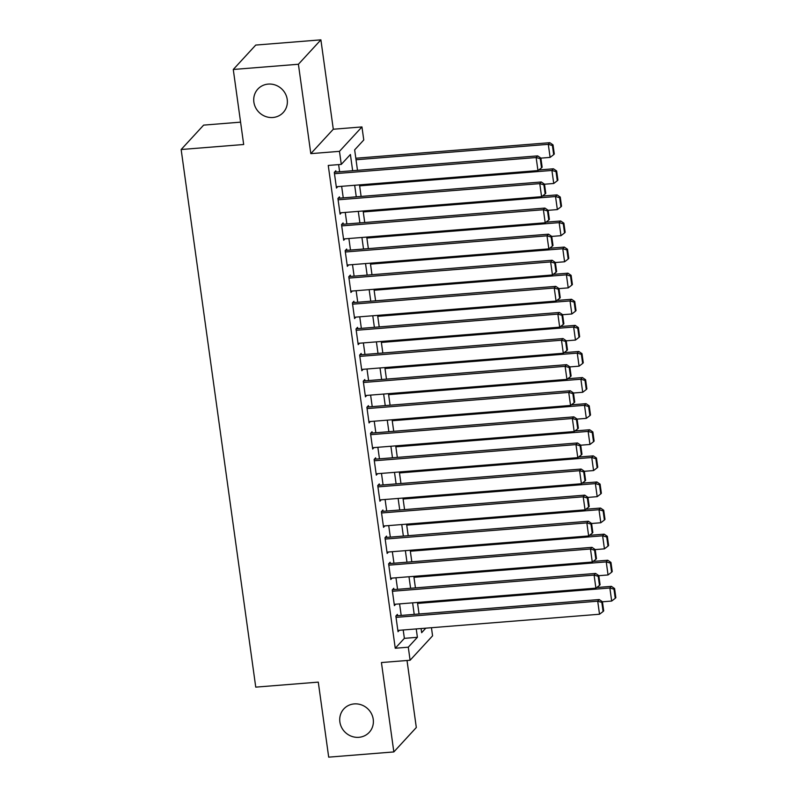 <?xml version="1.0" encoding="UTF-8"?>
<svg xmlns="http://www.w3.org/2000/svg" width="797" height="797" viewBox="0 0 797 797"><rect width="100%" height="100%" fill="white"/><g stroke="black" fill="none" stroke-linecap="round" stroke-linejoin="round"><path stroke-width="1.2" d="M354.237 703.91A17.275 16.299 42.7 0 1 371.352 713.494A17.275 16.299 42.7 0 1 369.26 732.323A17.275 16.299 42.7 0 1 358.869 737.315A17.275 16.299 42.7 0 1 341.754 727.731A17.275 16.299 42.7 0 1 343.846 708.902A17.275 16.299 42.7 0 1 354.237 703.91M268.23 84.093A17.275 16.299 42.7 0 1 285.346 93.677A17.275 16.299 42.7 0 1 283.254 112.497A17.275 16.299 42.7 0 1 272.863 117.498A17.275 16.299 42.7 0 1 255.747 107.904A17.275 16.299 42.7 0 1 257.839 89.085A17.275 16.299 42.7 0 1 268.23 84.093M431.446 627.717L432.572 635.837L410.096 660.245L408.283 647.194L417.399 637.301L416.233 628.933M240.584 122.15L203.633 125.119L181.148 149.517L255.747 687.134L318.282 682.122L328.693 757.15L393.838 751.93L416.313 727.522L407.018 660.494M181.148 149.517L243.683 144.506L233.272 69.478L255.747 45.07L320.892 39.85L298.407 64.258L310.81 153.642L339.472 151.34L361.958 126.932L363.771 139.983L354.655 149.876L357.494 170.329M310.81 153.642L333.295 129.234L320.892 39.85M333.295 129.234L361.958 126.932M233.272 69.478L298.407 64.258M397.554 615.712L397.374 614.407L395.86 616.061L398.032 631.712L399.337 630.288M393.937 589.611L393.758 588.306L392.234 589.959L394.405 605.62L395.72 604.196M390.311 563.519L390.132 562.214L388.617 563.858L390.789 579.519L392.094 578.094M386.694 537.417L386.515 536.112L384.991 537.766L387.163 553.427L388.478 552.002M383.068 511.325L382.889 510.02L381.374 511.664L383.546 527.325L384.851 525.9M379.452 485.224L379.272 483.918L377.748 485.572L379.92 501.223L381.235 499.799M375.825 459.122L375.646 457.817L374.132 459.47L376.304 475.132L377.609 473.707M372.209 433.03L372.03 431.725L370.505 433.369L372.677 449.03L373.992 447.605M368.583 406.928L368.403 405.623L366.889 407.277L369.061 422.938L370.366 421.513M364.966 380.836L364.787 379.531L363.263 381.175L365.434 396.836L366.75 395.412M361.34 354.735L361.161 353.43L359.646 355.083L361.818 370.735L363.123 369.31M357.723 328.643L357.544 327.338L356.02 328.982L358.192 344.643L359.507 343.218M354.097 302.541L353.918 301.236L352.404 302.88L354.575 318.541L355.88 317.116M350.481 276.439L350.301 275.134L348.777 276.788L350.949 292.449L352.264 291.025M346.854 250.348L346.675 249.043L345.161 250.686L347.333 266.347L348.638 264.923M343.238 224.246L343.059 222.941L341.534 224.595L343.706 240.246L345.021 238.821M339.612 198.154L339.432 196.849L337.918 198.493L340.09 214.154L341.395 212.729M352.653 170.717L350.401 154.498L341.285 164.391L328.254 165.437L395.252 648.24L404.368 638.347L403.202 629.979M401.19 615.423L399.586 603.887M397.564 589.322L395.96 577.785M393.947 563.23L392.343 551.683M390.321 537.128L388.717 525.592M386.704 511.026L385.1 499.49M383.078 484.935L381.474 473.398M379.462 458.833L377.858 447.296M375.835 432.741L374.231 421.195M372.219 406.639L370.615 395.103M368.593 380.538L366.989 369.001M364.976 354.446L363.372 342.909M361.35 328.344L359.746 316.808M357.733 302.252L356.129 290.716M354.107 276.151L352.503 264.614M350.491 250.059L348.887 238.512M346.864 223.957L345.26 212.42M343.248 197.855L341.644 186.319M339.622 171.763L338.625 164.6M335.995 172.052L335.816 170.747L334.292 172.401L336.464 188.052L337.779 186.628M410.096 660.245L381.434 662.546L393.838 751.93M395.252 648.24L408.283 647.194M341.285 164.391L339.472 151.34M421.075 628.544L421.653 632.688L425.807 628.166M359.507 184.884L361.111 196.431M363.133 210.986L364.737 222.522M366.75 237.088L368.353 248.624M370.376 263.179L371.98 274.716M373.992 289.281L375.596 300.818M377.619 315.373L379.223 326.919M381.235 341.475L382.839 353.011M384.861 367.576L386.465 379.113M388.478 393.668L390.082 405.205M392.104 419.77L393.708 431.307M395.72 445.862L397.324 457.398M399.347 471.963L400.951 483.5M402.963 498.055L404.567 509.602M406.59 524.157L408.194 535.694M410.206 550.259L411.81 561.795M413.832 576.351L415.436 587.887M417.449 602.452L419.053 613.989M414.211 614.377L412.617 602.841M410.594 588.276L408.991 576.739M406.968 562.184L405.374 550.647M403.352 536.082L401.748 524.546M399.725 509.99L398.131 498.444M396.109 483.889L394.505 472.352M392.483 457.787L390.889 446.25M388.866 431.695L387.262 420.158M385.24 405.593L383.646 394.057M381.624 379.502L380.02 367.955M377.997 353.4L376.403 341.863M374.381 327.298L372.777 315.761M370.754 301.206L369.16 289.67M367.138 275.104L365.534 263.568M363.512 249.013L361.918 237.476M359.895 222.911L358.291 211.374M356.269 196.819L354.675 185.273M404.368 638.347L417.399 637.301M334.471 173.706L536.152 157.537L537.666 155.883L334.501 172.172M336.284 186.747L537.955 170.578L536.152 157.537L540.266 158.723L541.532 167.858L542.139 167.201L540.874 158.065L540.266 158.723M537.666 155.883L540.874 158.065M541.532 167.858L537.955 170.578M356.02 159.759L548.296 144.337L550.109 157.388L540.884 158.135M552.411 145.532L553.686 154.668L554.294 154.01L553.018 144.875L552.411 145.532L548.296 144.337L549.82 142.693L355.811 158.244M550.109 157.388L553.686 154.668M553.018 144.875L549.82 142.693M338.097 199.798L539.768 183.629L541.293 181.985L338.117 198.274M339.911 212.849L541.581 196.68L539.768 183.629L543.883 184.824L545.148 193.96L545.756 193.292L544.49 184.167L543.883 184.824M541.293 181.985L544.49 184.167M545.148 193.96L541.581 196.68M341.714 225.9L543.395 209.731L544.909 208.077L341.744 224.365M343.527 238.951L545.198 222.781L543.395 209.731L547.509 210.916L548.774 220.052L549.382 219.394L548.117 210.259L547.509 210.916M544.909 208.077L548.117 210.259M548.774 220.052L545.198 222.781M345.34 251.991L547.011 235.822L548.535 234.179L345.36 250.467M347.153 265.042L548.824 248.873L547.011 235.822L551.125 237.018L552.391 246.153L552.998 245.496L551.733 236.36L551.125 237.018M548.535 234.179L551.733 236.36M552.391 246.153L548.824 248.873M348.956 278.093L550.637 261.924L552.152 260.27L348.986 276.559M350.77 291.144L552.441 274.975L550.637 261.924L554.752 263.11L556.017 272.245L556.625 271.588L555.36 262.452L554.752 263.11M552.152 260.27L555.36 262.452M556.017 272.245L552.441 274.975M359.646 185.85L551.923 170.438L553.736 183.489L544.5 184.227M556.037 171.634L557.302 180.76L557.91 180.102L556.645 170.966L556.037 171.634L551.923 170.438L553.437 168.795L538.762 169.97M553.736 183.489L557.302 180.76M556.645 170.966L553.437 168.795M363.263 211.952L555.539 196.54L557.352 209.581L548.127 210.328M559.653 197.726L560.929 206.861L561.536 206.204L560.261 197.068L559.653 197.726L555.539 196.54L557.063 194.886L542.388 196.062M557.352 209.581L560.929 206.861M560.261 197.068L557.063 194.886M366.889 238.054L559.165 222.632L560.978 235.683L551.743 236.42M563.28 223.827L564.545 232.963L565.153 232.296L563.887 223.17L563.28 223.827L559.165 222.632L560.68 220.988L546.005 222.164M560.978 235.683L564.545 232.963M563.887 223.17L560.68 220.988M370.505 264.146L562.782 248.734L564.595 261.785L555.37 262.522M566.896 249.919L568.171 259.055L568.779 258.397L567.504 249.262L566.896 249.919L562.782 248.734L564.306 247.08L549.631 248.256M564.595 261.785L568.171 259.055M567.504 249.262L564.306 247.08M352.583 304.185L554.254 288.026L555.778 286.372L352.603 302.661M354.396 317.236L556.067 301.067L554.254 288.026L558.368 289.211L559.633 298.347L560.241 297.689L558.976 288.554L558.368 289.211M555.778 286.372L558.976 288.554M559.633 298.347L556.067 301.067M374.132 290.247L566.408 274.826L568.221 287.876L558.986 288.614M570.522 276.021L571.788 285.157L572.395 284.499L571.13 275.363L570.522 276.021L566.408 274.826L567.922 273.182L553.248 274.357M568.221 287.876L571.788 285.157M571.13 275.363L567.922 273.182M356.199 330.287L557.88 314.118L559.394 312.474L356.229 328.762M358.012 343.338L559.683 327.168L557.88 314.118L561.995 315.313L563.26 324.449L563.868 323.781L562.602 314.646L561.995 315.313M559.394 312.474L562.602 314.646M563.26 324.449L559.683 327.168M377.748 316.339L570.024 300.927L571.838 313.978L562.612 314.715M574.139 302.123L575.414 311.248L576.022 310.591L574.747 301.455L574.139 302.123L570.024 300.927L571.549 299.273L556.874 300.459M571.838 313.978L575.414 311.248M574.747 301.455L571.549 299.273M359.826 356.389L561.496 340.219L563.021 338.566L359.845 354.854M361.639 369.429L563.31 353.26L561.496 340.219L565.611 341.405L566.876 350.541L567.484 349.883L566.219 340.747L565.611 341.405M563.021 338.566L566.219 340.747M566.876 350.541L563.31 353.26M381.374 342.441L573.651 327.029L575.464 340.07L566.229 340.817M577.765 328.215L579.03 337.35L579.638 336.693L578.373 327.557L577.765 328.215L573.651 327.029L575.165 325.375L560.49 326.551M575.464 340.07L579.03 337.35M578.373 327.557L575.165 325.375M363.442 382.48L565.123 366.311L566.637 364.667L363.472 380.956M365.255 395.531L566.926 379.362L565.123 366.311L569.237 367.507L570.503 376.642L571.11 375.975L569.845 366.849L569.237 367.507M566.637 364.667L569.845 366.849M570.503 376.642L566.926 379.362M384.991 368.533L577.267 353.121L579.08 366.172L569.855 366.909M581.382 354.316L582.657 363.452L583.265 362.784L581.989 353.649L581.382 354.316L577.267 353.121L578.791 351.477L564.117 352.653M579.08 366.172L582.657 363.452M581.989 353.649L578.791 351.477M367.068 408.582L568.739 392.413L570.263 390.759L367.088 407.048M368.881 421.633L570.552 405.464L568.739 392.413L572.854 393.598L574.119 402.734L574.727 402.077L573.461 392.941L572.854 393.598M570.263 390.759L573.461 392.941M574.119 402.734L570.552 405.464M388.617 394.635L580.893 379.223L582.707 392.273L573.471 393.011M585.008 380.408L586.273 389.544L586.881 388.886L585.616 379.751L585.008 380.408L580.893 379.223L582.408 377.569L567.733 378.744M582.707 392.273L586.273 389.544M585.616 379.751L582.408 377.569M370.685 434.674L572.366 418.505L573.88 416.861L370.715 433.15M372.498 447.725L574.169 431.556L572.366 418.505L576.48 419.7L577.745 428.836L578.353 428.178L577.088 419.043L576.48 419.7M573.88 416.861L577.088 419.043M577.745 428.836L574.169 431.556M392.234 420.736L584.51 405.314L586.323 418.365L577.098 419.102M588.624 406.51L589.9 415.645L590.507 414.988L589.232 405.852L588.624 406.51L584.51 405.314L586.034 403.671L571.359 404.846M586.323 418.365L589.9 415.645M589.232 405.852L586.034 403.671M374.311 460.776L575.982 444.606L577.506 442.963L374.331 459.241M376.124 473.826L577.795 457.657L575.982 444.606L580.096 445.802L581.362 454.928L581.969 454.27L580.704 445.134L580.096 445.802M577.506 442.963L580.704 445.134M581.362 454.928L577.795 457.657M395.86 446.828L588.136 431.416L589.949 444.467L580.714 445.204M592.251 432.602L593.516 441.737L594.124 441.08L592.858 431.944L592.251 432.602L588.136 431.416L589.65 429.762L574.976 430.938M589.949 444.467L593.516 441.737M592.858 431.944L589.65 429.762M377.927 486.877L579.608 470.708L581.123 469.054L377.957 485.343M379.741 499.918L581.412 483.749L579.608 470.708L583.723 471.894L584.988 481.029L585.596 480.372L584.331 471.236L583.723 471.894M581.123 469.054L584.331 471.236M584.988 481.029L581.412 483.749M399.476 472.93L591.753 457.508L593.566 470.559L584.34 471.306M595.867 458.703L597.142 467.839L597.75 467.181L596.475 458.046L595.867 458.703L591.753 457.508L593.277 455.864L578.602 457.04M593.566 470.559L597.142 467.839M596.475 458.046L593.277 455.864M381.554 512.969L583.225 496.8L584.749 495.156L381.574 511.445M383.357 526.02L585.038 509.851L583.225 496.8L587.339 497.995L588.604 507.131L589.212 506.464L587.947 497.338L587.339 497.995M584.749 495.156L587.947 497.338M588.604 507.131L585.038 509.851M403.103 499.022L595.379 483.61L597.192 496.661L587.957 497.398M599.493 484.805L600.759 493.931L601.366 493.273L600.101 484.138L599.493 484.805L595.379 483.61L596.893 481.966L582.218 483.141M597.192 496.661L600.759 493.931M600.101 484.138L596.893 481.966M385.17 539.071L586.851 522.902L588.365 521.248L385.2 537.537M386.983 552.122L588.654 535.953L586.851 522.902L590.966 524.087L592.231 533.223L592.838 532.565L591.573 523.43L590.966 524.087M588.365 521.248L591.573 523.43M592.231 533.223L588.654 535.953M406.719 525.123L598.995 509.711L600.808 522.752L591.583 523.499M603.11 510.897L604.385 520.033L604.993 519.375L603.718 510.239L603.11 510.897L598.995 509.711L600.52 508.058L585.845 509.233M600.808 522.752L604.385 520.033M603.718 510.239L600.52 508.058M388.797 565.163L590.467 548.994L591.992 547.35L388.816 563.638M390.6 578.214L592.281 562.044L590.467 548.994L594.582 550.189L595.847 559.325L596.455 558.667L595.19 549.532L594.582 550.189M591.992 547.35L595.19 549.532M595.847 559.325L592.281 562.044M410.345 551.225L602.622 535.803L604.435 548.854L595.2 549.591M606.736 536.999L608.001 546.134L608.609 545.467L607.344 536.341L606.736 536.999L602.622 535.803L604.136 534.159L589.461 535.335M604.435 548.854L608.001 546.134M607.344 536.341L604.136 534.159M392.413 591.264L594.094 575.095L595.608 573.442L392.443 589.73M394.226 604.315L595.897 588.146L594.094 575.095L598.208 576.291L599.474 585.416L600.081 584.759L598.816 575.623L598.208 576.291M595.608 573.442L598.816 575.623M599.474 585.416L595.897 588.146M413.962 577.317L606.238 561.905L608.051 574.956L598.826 575.693M610.353 563.09L611.628 572.226L612.235 571.569L610.96 562.433L610.353 563.09L606.238 561.905L607.762 560.251L593.088 561.427M608.051 574.956L611.628 572.226M610.96 562.433L607.762 560.251M396.039 617.366L597.71 601.197L599.234 599.543L396.059 615.832M397.842 630.407L599.523 614.238L597.71 601.197L601.825 602.383L603.09 611.518L603.698 610.861L602.432 601.725L601.825 602.383M599.234 599.543L602.432 601.725M603.09 611.518L599.523 614.238M417.588 603.419L609.864 587.997L611.678 601.048L602.442 601.795M613.979 589.192L615.244 598.328L615.852 597.67L614.587 588.535L613.979 589.192L609.864 587.997L611.379 586.353L596.704 587.528M611.678 601.048L615.244 598.328M614.587 588.535L611.379 586.353"/></g></svg>
